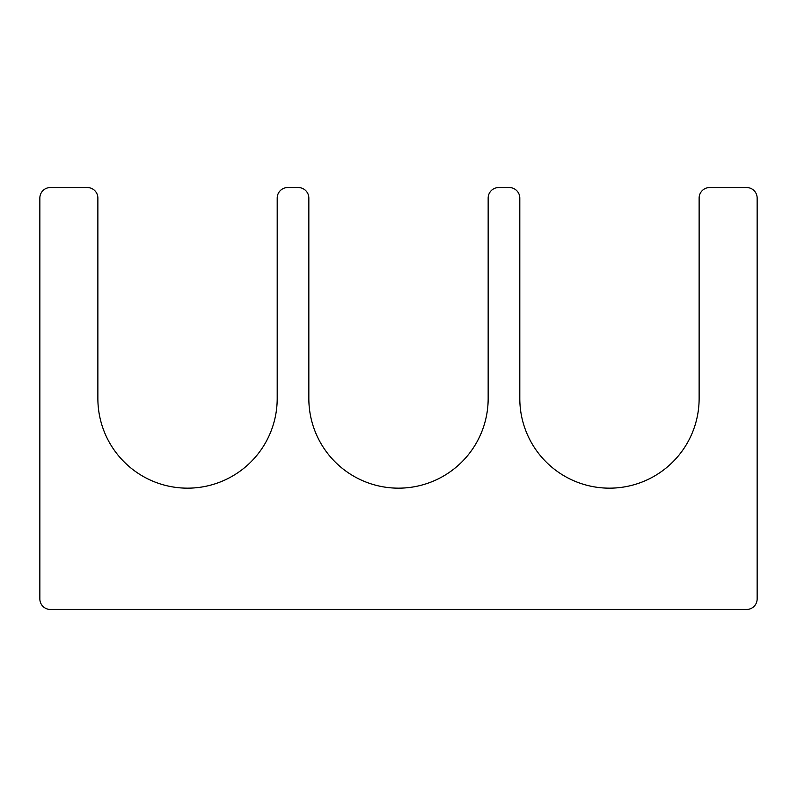 <?xml version="1.0" encoding="UTF-8"?>
<svg xmlns="http://www.w3.org/2000/svg" width="797" height="797" viewBox="0 0 797 797"><rect width="100%" height="100%" fill="white"/><g stroke="black" fill="none" stroke-linecap="round" stroke-linejoin="round"><path stroke-width="1.2" d="M308.837 398.5A89.662 89.662 0 0 0 398.5 488.162A89.662 89.662 0 0 0 488.162 398.5L488.162 198.074A10.55 10.55 0 0 1 498.713 187.534L509.263 187.534A10.55 10.55 0 0 1 519.803 198.074L519.803 398.5A89.662 89.662 0 0 0 609.466 488.162A89.662 89.662 0 0 0 699.128 398.5L699.128 198.074A10.55 10.55 0 0 1 709.679 187.534L746.6 187.534A10.55 10.55 0 0 1 757.15 198.074L757.15 598.926A10.55 10.55 0 0 1 746.6 609.466L50.4 609.466A10.55 10.55 0 0 1 39.85 598.926L39.85 198.074A10.55 10.55 0 0 1 50.4 187.534L87.321 187.534A10.55 10.55 0 0 1 97.872 198.074L97.872 398.5A89.662 89.662 0 0 0 187.534 488.162A89.662 89.662 0 0 0 277.197 398.5L277.197 198.074A10.55 10.55 0 0 1 287.737 187.534L298.287 187.534A10.55 10.55 0 0 1 308.837 198.074L308.837 398.5"/></g></svg>
